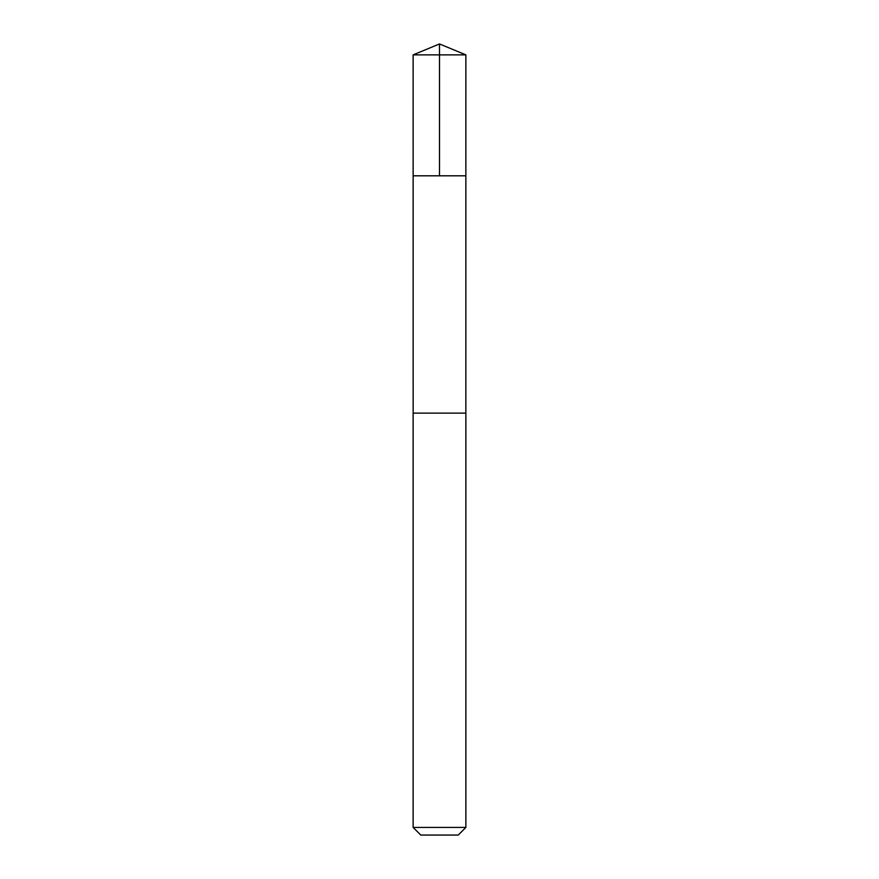 <?xml version="1.0" encoding="UTF-8"?>
<svg xmlns="http://www.w3.org/2000/svg" width="879" height="879" viewBox="0 0 879 879"><rect width="100%" height="100%" fill="white"/><g stroke="black" fill="none" stroke-linecap="round" stroke-linejoin="round"><path stroke-width="1.32" d="M413.141 175.811L465.859 175.811L465.87 54.872L413.13 54.872L413.141 175.811L465.859 175.811L465.848 413.13L413.152 413.13L413.141 175.811M430.699 413.13L413.13 413.13L413.13 827.436L465.87 827.436L465.87 413.13L430.699 413.13M465.87 827.436L458.256 835.05L420.744 835.05L413.13 827.436M439.5 175.811L439.5 43.95L413.13 54.872M439.5 43.95L465.87 54.872"/></g></svg>
